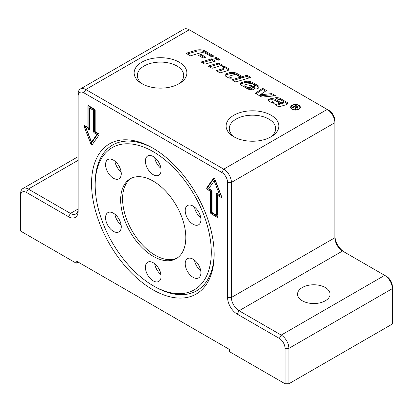 <?xml version="1.0" encoding="UTF-8"?>
<svg xmlns="http://www.w3.org/2000/svg" width="413" height="413" viewBox="0 0 413 413"><rect width="100%" height="100%" fill="white"/><g stroke="black" fill="none" stroke-linecap="round" stroke-linejoin="round"><path stroke-width="0.62" d="M325.289 287.52A16.257 9.385 180 0 1 330.054 294.159A16.257 9.385 180 0 1 320.018 302.827A16.257 9.385 180 0 1 302.301 300.793A16.257 9.385 180 0 1 297.536 294.159A16.257 9.385 180 0 1 307.571 285.486A16.257 9.385 180 0 1 325.289 287.52M179.154 62.157A26.36 15.219 180 0 1 179.154 83.679A26.36 15.219 180 0 1 141.876 83.679L141.876 83.679A26.36 15.219 180 0 1 141.876 62.157A26.36 15.219 180 0 1 179.154 62.157M177.972 84.324A23.211 13.402 0 0 0 183.728 75.491A23.211 13.402 0 0 0 176.929 66.013A23.211 13.402 0 0 0 151.633 63.112A23.211 13.402 0 0 0 137.307 75.491A23.211 13.402 0 0 0 143.063 84.324M271.124 115.253A26.36 15.219 180 0 1 271.124 136.775A26.36 15.219 180 0 1 233.846 136.775L233.846 136.775A26.36 15.219 180 0 1 233.846 115.253A26.36 15.219 180 0 1 271.124 115.253M269.937 137.421A23.211 13.402 0 0 0 275.693 128.588A23.211 13.402 0 0 0 268.894 119.109A23.211 13.402 0 0 0 243.603 116.208A23.211 13.402 0 0 0 229.272 128.588A23.211 13.402 0 0 0 235.028 137.421M91.541 183.537A86.709 50.061 60 0 1 152.851 148.138A86.709 50.061 60 0 1 214.166 254.336A86.709 50.061 60 0 1 152.851 289.735A86.709 50.061 60 0 1 91.541 183.537M95.181 185.2A82.099 47.402 60 0 1 153.233 151.679A82.099 47.402 60 0 1 211.291 252.235A82.099 47.402 60 0 1 153.233 285.75A82.099 47.402 60 0 1 95.181 185.2L95.181 183.537A84.133 48.574 60 0 1 153.77 148.68M153.233 256.323A46.065 26.597 -120 0 0 176.268 258.605A46.065 26.597 -120 0 0 183.326 221.698A46.065 26.597 -120 0 0 153.233 181.106A46.065 26.597 -120 0 0 130.203 178.824A46.065 26.597 -120 0 0 123.141 215.736A46.065 26.597 -120 0 0 153.233 256.323M131.184 178.302A46.065 26.597 -120 0 0 125.325 215.503A46.065 26.597 -120 0 0 155.154 255.219A46.065 26.597 -120 0 0 177.203 258.022M161.091 170.151A11.11 6.412 60 0 1 158.788 175.241A11.11 6.412 60 0 1 150.229 172.262A11.11 6.412 60 0 1 145.381 161.08A11.11 6.412 60 0 1 147.684 155.995A11.11 6.412 60 0 1 156.243 158.974A11.11 6.412 60 0 1 161.091 170.151M160.951 168.359A11.11 6.412 60 0 1 154.72 157.565M117.338 163.589A11.11 6.412 60 0 1 118.97 178.798A11.11 6.412 60 0 1 109.486 174.761A11.11 6.412 60 0 1 107.86 159.552A11.11 6.412 60 0 1 117.338 163.589M121.128 171.916A11.11 6.412 60 0 1 118.681 169.454A11.11 6.412 60 0 1 114.897 161.122M109.486 212.148A11.11 6.412 60 0 1 119.646 220.351A11.11 6.412 60 0 1 118.97 231.894A11.11 6.412 60 0 1 117.338 232.395A11.11 6.412 60 0 1 107.179 224.197A11.11 6.412 60 0 1 107.86 212.654A11.11 6.412 60 0 1 109.486 212.148M145.381 267.278A11.11 6.412 60 0 1 147.684 262.193A11.11 6.412 60 0 1 156.243 265.167A11.11 6.412 60 0 1 161.091 276.349A11.11 6.412 60 0 1 158.788 281.434A11.11 6.412 60 0 1 150.229 278.455A11.11 6.412 60 0 1 145.381 267.278M189.133 273.845A11.11 6.412 60 0 1 187.502 258.636A11.11 6.412 60 0 1 196.986 262.668A11.11 6.412 60 0 1 198.612 277.877A11.11 6.412 60 0 1 189.133 273.845M200.775 271A11.11 6.412 60 0 1 198.328 268.533A11.11 6.412 60 0 1 194.538 260.205M196.986 225.281A11.11 6.412 60 0 1 186.826 217.083A11.11 6.412 60 0 1 187.502 205.535A11.11 6.412 60 0 1 189.133 205.034A11.11 6.412 60 0 1 199.293 213.232A11.11 6.412 60 0 1 198.612 224.78A11.11 6.412 60 0 1 196.986 225.281M200.775 217.899A11.11 6.412 60 0 1 194.538 207.104M154.674 286.581L153.233 285.75L154.674 286.581A84.133 48.574 60 0 1 154.668 286.581A84.133 48.574 60 0 0 214.156 253.272M291.139 107.292A4.362 2.519 0 0 0 292.414 109.073A4.362 2.519 0 0 0 297.169 109.615A4.362 2.519 0 0 0 299.859 107.292A4.362 2.519 0 0 0 298.584 105.511A4.362 2.519 0 0 0 293.829 104.964A4.362 2.519 0 0 0 291.139 107.292L291.139 108.397A4.362 2.519 0 0 0 291.144 108.521M292.068 109.269A4.848 2.798 180 0 1 290.649 107.292A4.848 2.798 180 0 1 293.643 104.706A4.848 2.798 180 0 1 298.924 105.315A4.848 2.798 180 0 1 300.349 107.292A4.848 2.798 180 0 1 297.355 109.879A4.848 2.798 180 0 1 292.068 109.269M290.747 107.845A4.848 2.798 180 0 1 291.144 107.168M215.617 58.77L216.304 58.563L218.854 60.035M216.304 57.453L220.119 59.658L218.167 60.241L214.352 58.037L216.304 57.453L216.304 58.563M299.853 107.168A4.848 2.798 180 0 1 300.251 107.845M299.853 108.521A4.362 2.519 0 0 0 299.859 108.397L299.859 107.292M295.114 109.414L295.15 108.454M297.561 107.468L297.85 107.654M295.29 108.03L295.785 108.314M294.748 106.611L295.796 107.215L297.319 107.38L297.133 106.58L295.966 105.909L294.748 106.611L294.748 107.096M295.445 109.383L294.836 109.032L295.15 107.344L294.33 106.853L292.693 107.798L292.208 107.514L295.884 105.392L298.263 107.086L297.825 107.669L295.785 107.648L295.445 109.383M295.29 108.758L295.15 107.344M297.319 107.86L297.561 107.055L297.561 108.16M295.899 108.056L295.811 108.438M295.785 107.648L295.785 108.5M295.884 105.392L295.884 105.955M262.616 88.294L266.457 90.509L260.247 94.747L271.837 93.617L275.543 95.759L261.888 97.091L255.296 93.286L262.616 88.294L262.616 89.399L265.58 91.108M256.174 93.792L262.616 89.399M260.247 94.747L260.247 95.852L271.837 94.722L273.907 95.919M271.837 93.617L271.837 94.722M217.455 71.439L222.741 69.859A1.673 0.965 0 0 0 223.645 69.002L223.645 67.892A1.673 0.965 0 0 0 223.154 67.211L222.013 66.555A3.763 2.173 180 0 1 225.87 67.076L228.1 68.367A2.509 1.451 180 0 1 228.838 69.389A2.509 1.451 180 0 1 227.48 70.675L220.01 72.915L216.195 70.711L222.741 68.749A1.673 0.965 0 0 0 223.645 67.892M223.536 67.556A3.763 2.173 180 0 1 225.87 68.186L228.1 69.472A2.509 1.451 180 0 1 228.647 69.942M250.505 85.057L253.169 86.596L253.923 86.369A1.466 0.847 0 0 0 254.713 85.615A1.466 0.847 0 0 0 254.284 85.021L252.25 83.844A2.509 1.451 0 0 0 249.323 83.586L245.776 84.644A1.673 0.965 0 0 0 244.873 85.501A1.673 0.965 0 0 0 245.363 86.188L247.196 87.241A2.509 1.451 0 0 0 250.051 87.525L253.752 89.662A6.691 3.862 180 0 1 247.289 88.661L241.202 85.15A2.927 1.688 180 0 1 240.345 83.953A2.927 1.688 180 0 1 241.925 82.455L244.542 81.671A6.691 3.862 180 0 1 252.353 82.368L258.037 85.646A3.345 1.931 180 0 1 259.013 87.014A3.345 1.931 180 0 1 257.211 88.728L255.812 89.146L249.338 85.408L250.505 85.057L250.505 86.08M240.505 84.505A2.927 1.688 180 0 1 241.925 83.56L244.542 82.776A6.691 3.862 180 0 1 252.353 83.472L258.037 86.756A3.345 1.931 180 0 1 258.874 87.566M253.169 86.596L253.169 87.618M253.262 87.675L253.923 87.473A1.466 0.847 0 0 0 254.713 86.725L254.713 85.615M250.051 87.525L250.051 88.63L252.064 89.797M244.873 85.501L244.873 86.611A1.673 0.965 0 0 0 245.363 87.293L247.196 88.351A2.509 1.451 0 0 0 250.051 88.63M209.468 66.829L218.725 64.061L221.28 65.533M222.54 65.156L212.024 68.305L208.209 66.101L218.725 62.952L222.54 65.156M218.725 62.952L218.725 64.061M211.57 56.772L206.102 53.618A5.436 3.139 0 0 0 199.758 53.05L190.434 55.838L186.031 53.298L196.056 50.293A7.945 4.589 180 0 1 205.333 51.124L213.908 56.075L211.57 56.772M187.29 54.026L196.056 51.398A7.945 4.589 180 0 1 205.333 52.229L212.643 56.452M202.375 62.73L211.626 59.962L214.182 61.434M215.441 61.057L204.925 64.206L201.11 62.002L211.626 58.858L215.441 61.057M211.626 58.858L211.626 59.962M279.72 103.291L276.163 101.237A2.302 1.327 0 0 0 273.473 100.994L273.401 101.02A1.254 0.723 0 0 0 272.725 101.66A1.254 0.723 0 0 0 273.091 102.171L274.774 103.142A3.345 1.931 180 0 1 271.511 102.646L268.595 100.963A2.091 1.208 180 0 1 267.98 100.111A2.091 1.208 180 0 1 269.111 99.037L269.271 98.991A5.436 3.139 180 0 1 275.621 99.554L281.274 102.822L281.274 103.926L282.735 103.493A1.254 0.723 0 0 0 283.411 102.847L283.411 101.743A1.254 0.723 0 0 0 283.044 101.231L281.124 100.122A2.091 1.208 0 0 0 278.821 99.869L275.481 97.767A5.018 2.896 180 0 1 280.329 98.521L286.952 102.341A2.509 1.451 180 0 1 287.685 103.369A2.509 1.451 180 0 1 286.333 104.654L278.858 106.89L275.043 104.69L279.72 103.291L279.72 104.396L276.307 105.418M272.725 101.66L272.725 102.765A1.254 0.723 0 0 0 272.895 103.126M268.213 100.664A2.091 1.208 180 0 1 269.111 100.142L269.271 100.096A5.436 3.139 180 0 1 275.621 100.664L281.274 103.926M276.932 98.779A5.018 2.896 180 0 1 280.329 99.626L286.952 103.451A2.509 1.451 180 0 1 287.494 103.921M281.274 102.822L282.735 102.388A1.254 0.723 0 0 0 283.411 101.743M199.639 56.034L201.105 55.595L204.543 57.577M201.105 54.485L205.808 57.2L203.082 58.016L198.379 55.301L201.105 54.485L201.105 55.595M242.385 76.612L247.057 75.212L250.872 77.417L235.684 81.965L231.869 79.761L240.438 77.195L236.897 75.151A2.927 1.688 0 0 0 233.479 74.846L230.784 75.651A1.673 0.965 0 0 0 229.886 76.508A1.673 0.965 0 0 0 230.377 77.19L231.858 78.047A3.345 1.931 180 0 1 228.183 77.634L225.823 76.271A2.927 1.688 180 0 1 224.966 75.073A2.927 1.688 180 0 1 226.546 73.576L229.163 72.791A6.691 3.862 180 0 1 236.974 73.488L242.385 76.612L242.385 77.716L247.057 76.317L249.612 77.794M225.126 75.631A2.927 1.688 180 0 1 226.546 74.681L229.163 73.896A6.691 3.862 180 0 1 236.974 74.598L242.385 77.716M247.057 75.212L247.057 76.317M233.128 80.489L240.438 78.3L240.438 77.195M229.886 76.508L229.886 77.613A1.673 0.965 0 0 0 230.211 78.191M121.128 225.013A11.11 6.412 60 0 1 114.897 214.218M160.951 274.557A11.11 6.412 60 0 1 154.72 263.762M86.162 128.221L91.541 142.082L96.921 134.431L94.417 132.986A1.084 0.625 60 0 1 93.648 131.659L93.648 110.421L89.435 107.984L89.435 129.223A1.084 0.625 60 0 1 89.208 129.718A1.084 0.625 60 0 1 88.666 129.667L86.162 128.221L87.122 127.669L89.435 129.006M89.435 107.984L90.39 107.432L94.608 109.868L94.608 131.107A1.084 0.625 60 0 0 95.372 132.434L97.876 133.879L92.502 141.53L91.541 142.082M96.921 134.431L97.876 133.879M93.648 110.421L94.608 109.868M94.417 109.094A1.084 0.625 60 0 1 95.181 110.421L95.181 131.659L98.248 133.43A1.084 0.625 60 0 1 98.908 135.139L92.207 144.679A1.084 0.625 60 0 1 92.084 144.793A1.084 0.625 60 0 1 90.875 143.91L84.169 126.631A1.084 0.625 60 0 1 84.293 125.629A1.084 0.625 60 0 1 84.835 125.686L87.902 127.457L87.902 106.213A1.084 0.625 60 0 1 88.124 105.718A1.084 0.625 60 0 1 88.666 105.774L94.417 109.094M88.857 105.883L88.857 126.899L87.902 127.457M85.052 125.81A1.084 0.625 -120 0 0 85.13 126.073L91.836 143.357A1.084 0.625 -120 0 0 92.538 144.204M216.273 214.982L216.273 193.743A1.084 0.625 60 0 1 216.495 193.248A1.084 0.625 60 0 1 217.037 193.299L219.54 194.745L214.166 180.884L208.787 188.534L211.291 189.98A1.084 0.625 60 0 1 212.055 191.307L212.055 212.545L216.273 214.982L217.228 214.43L217.228 193.408M219.54 194.745L220.501 194.193L215.121 180.331L214.166 180.884M214.125 178.209L207.754 187.275A1.084 0.625 -120 0 0 208.415 188.984L211.482 190.754L211.482 211.993A1.084 0.625 -120 0 0 212.246 213.32L217.806 216.531M211.291 213.872A1.084 0.625 60 0 1 210.522 212.545L210.522 191.307L207.46 189.536A1.084 0.625 60 0 1 206.794 187.827L213.5 178.287A1.084 0.625 60 0 1 213.624 178.173A1.084 0.625 60 0 1 214.827 179.051L221.533 196.335A1.084 0.625 60 0 1 221.409 197.337A1.084 0.625 60 0 1 220.872 197.28L217.806 195.509L217.806 216.753A1.084 0.625 60 0 1 217.579 217.248A1.084 0.625 60 0 1 217.037 217.192L211.291 213.872L212.246 213.32M217.806 195.509L218.761 194.957L221.611 196.603M210.522 191.307L211.482 190.754M78.129 262.079L76.214 263.184L20.65 231.104L20.65 195.705A8.131 4.693 60 0 1 26.396 192.391L68.548 216.727A13.546 7.821 -120 0 0 78.129 211.193L78.129 96.152A8.131 4.693 60 0 1 83.875 92.832L221.827 172.474A8.131 4.693 60 0 1 227.573 182.432L227.573 297.474A13.546 7.821 -120 0 0 237.155 314.071L279.307 338.407A8.131 4.693 60 0 1 285.053 348.36L285.053 383.76L288.888 383.76L288.888 348.36A10.836 6.257 -120 0 0 281.222 335.088L239.07 310.752A10.836 6.257 60 0 1 231.409 297.474L231.409 182.432A10.836 6.257 -120 0 0 223.743 169.154L85.796 89.513A10.836 6.257 -120 0 0 80.375 88.976A10.836 6.257 -120 0 0 78.129 93.937L78.129 96.152M76.214 263.184L76.214 260.975L229.494 349.465L229.494 351.68L285.053 383.76M80.375 88.976L183.837 29.24A10.836 6.257 60 0 1 189.257 29.777L327.204 109.424A10.836 6.257 60 0 1 334.871 122.697L334.871 120.488A8.131 4.693 -120 0 0 329.125 110.529L327.204 109.424L223.743 169.154L221.827 172.474M227.573 182.432L231.409 182.432L334.871 122.697L334.871 237.743A10.836 6.257 -120 0 0 342.532 251.016A10.836 6.257 -120 0 0 342.537 251.016L384.684 275.352A10.836 6.257 60 0 1 392.35 288.625L392.35 286.415A8.131 4.693 -120 0 0 386.604 276.457L384.684 275.352L281.222 335.088L279.307 338.407M344.427 252.111A13.546 7.821 60 0 1 334.871 235.529M285.053 348.36L288.888 348.36L392.35 288.625L392.35 324.024L288.888 383.76M68.548 216.727L70.463 213.407L78.129 208.983A10.836 6.257 60 0 1 75.884 213.944A10.836 6.257 60 0 1 70.463 213.407L28.316 189.071A10.836 6.257 -120 0 0 22.896 188.534A10.836 6.257 -120 0 0 20.65 193.496L20.65 195.705M295.796 107.215L295.796 107.654M295.114 108.309L295.114 109.192M297.52 106.332L297.52 106.905M222.741 68.749L222.741 69.859M228.1 68.367L228.1 69.472M225.87 67.076L225.87 68.186M241.925 82.455L241.925 83.56M244.542 81.671L244.542 82.776M252.353 82.368L252.353 83.472M258.037 85.646L258.037 86.756M253.923 86.369L253.923 87.473M247.196 87.241L247.196 88.351M245.363 86.188L245.363 87.293M205.333 51.124L205.333 52.229M196.056 50.293L196.056 51.398M273.091 102.171L273.091 103.162M269.111 99.037L269.111 100.142M269.271 98.991L269.271 100.096M275.621 99.554L275.621 100.664M286.952 102.341L286.952 103.451M280.329 98.521L280.329 99.626M282.735 102.388L282.735 103.493M229.163 72.791L229.163 73.896M236.974 73.488L236.974 74.598M226.546 73.576L226.546 74.681M230.377 77.19L230.377 78.196M88.666 129.667L89.435 129.223M94.417 132.986L95.372 132.434M93.648 131.659L94.608 131.107M87.902 106.213L88.666 105.774M84.169 126.631L85.13 126.073M90.875 143.91L91.836 143.357M216.273 193.743L217.037 193.299M210.522 212.545L211.482 211.993M217.037 217.192L217.806 216.753M220.872 197.28L221.636 196.841M213.5 178.287L213.779 178.127M206.794 187.827L207.754 187.275M207.46 189.536L208.415 188.984M237.155 314.071L239.07 310.752L342.532 251.016M334.871 237.743L231.409 297.474L227.573 297.474M189.257 29.777L85.796 89.513L83.875 92.832M78.129 160.311L28.316 189.071L26.396 192.391M78.129 156.646L22.896 188.534"/></g></svg>
